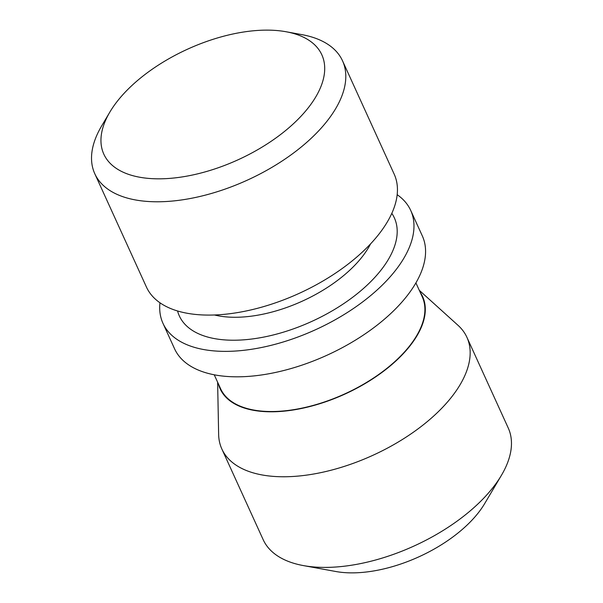 <?xml version="1.0" encoding="UTF-8"?>
<svg xmlns="http://www.w3.org/2000/svg" width="603" height="603" viewBox="0 0 603 603"><rect width="100%" height="100%" fill="white"/><g stroke="black" fill="none" stroke-linecap="round" stroke-linejoin="round"><path stroke-width="0.9" d="M159.968 302.789A136.127 69.089 -24.5 0 0 162.968 323.329L174.561 348.775A136.127 69.089 -24.5 0 0 238.2 376.815A136.127 69.089 -24.5 0 0 375.609 326.329A136.127 69.089 -24.5 0 0 422.304 235.871L410.711 210.432A136.127 69.089 -24.5 0 0 397.166 194.686M162.968 323.329A136.127 69.089 -24.5 0 0 226.607 351.368A136.127 69.089 -24.5 0 0 364.016 300.882A136.127 69.089 -24.5 0 0 410.711 210.432M109.889 112.037L101.688 125.876A136.127 69.089 -24.5 0 0 94.792 173.739A136.127 69.089 -24.5 0 0 158.431 201.779A136.127 69.089 -24.5 0 0 295.839 151.285A136.127 69.089 -24.5 0 0 342.534 60.835A136.127 69.089 -24.5 0 0 301.884 34.635L286.063 31.748A119.793 60.797 155.5 0 1 304.945 111.841A119.793 60.797 155.5 0 1 159.825 178.827A119.793 60.797 155.5 0 1 109.889 112.037A119.793 60.797 155.5 0 1 286.063 31.748M342.534 60.835L394.174 174.139A136.127 69.089 155.5 0 1 347.479 264.596A136.127 69.089 155.5 0 1 210.07 315.083A136.127 69.089 155.5 0 1 146.431 287.043L94.792 173.739M420.17 292.259A111.246 56.463 155.5 0 1 388.076 367.709A111.246 56.463 155.5 0 1 272.194 411.796A111.246 56.463 155.5 0 1 218.512 384.156M217.623 382.212L218.64 434.394A134.657 68.343 -24.5 0 0 221.866 449.031A134.657 68.343 -24.5 0 0 284.82 476.762A134.657 68.343 -24.5 0 0 420.743 426.818A134.657 68.343 -24.5 0 0 466.933 337.348A134.657 68.343 -24.5 0 0 458.009 325.311L419.289 290.307M466.933 337.348L508.239 427.987A134.657 68.343 155.5 0 1 501.417 475.33A134.657 68.343 155.5 0 1 326.125 567.4A134.657 68.343 155.5 0 1 303.377 565.584A134.657 68.343 155.5 0 1 263.172 539.662L221.866 449.031M214.246 374.795L220.585 388.701A110.809 56.237 -24.5 0 0 272.383 411.525A110.809 56.237 -24.5 0 0 384.232 370.423A110.809 56.237 -24.5 0 0 422.243 296.797L415.904 282.89M303.377 565.584L335.788 571.501A101.198 51.361 -24.5 0 0 484.624 503.671L501.417 475.33M177.568 310.982A118.158 59.968 -24.5 0 0 234.559 340.22A118.158 59.968 -24.5 0 0 357.556 293.465A118.158 59.968 -24.5 0 0 391.807 213.349M370.604 243.831A101.824 51.677 155.5 0 1 235.946 317.268A101.824 51.677 155.5 0 1 214.487 314.985"/></g></svg>
